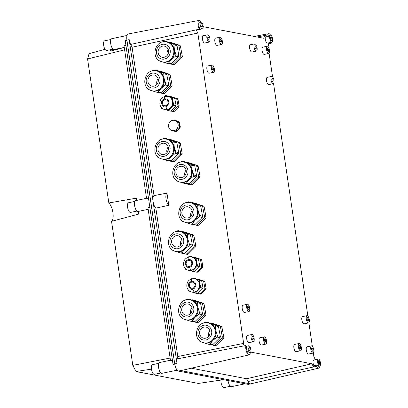 <?xml version="1.0" encoding="UTF-8"?>
<svg xmlns="http://www.w3.org/2000/svg" width="408" height="408" viewBox="0 0 408 408"><rect width="100%" height="100%" fill="white"/><g stroke="black" fill="none" stroke-linecap="round" stroke-linejoin="round"><path stroke-width="0.61" d="M251.879 334.494L247.411 335.432A3.703 1.418 78.1 0 0 246.733 339.063A3.703 1.418 78.1 0 0 248.712 342.684A3.703 1.418 78.1 0 0 248.941 342.684L253.404 341.741A3.703 1.418 78.1 0 0 254.087 338.115A3.703 1.418 78.1 0 0 252.108 334.494A3.703 1.418 78.1 0 0 251.879 334.494A3.703 1.418 78.1 0 0 251.201 338.12A3.703 1.418 78.1 0 0 253.179 341.741A3.703 1.418 78.1 0 0 253.404 341.741M252.399 336.457C253.439 337.732 253.603 338.839 252.889 339.777C251.843 338.502 251.68 337.396 252.399 336.457L252.292 336.457M220.045 37.199L215.582 38.138A3.703 1.418 78.1 0 0 214.904 41.769A3.703 1.418 78.1 0 0 216.883 45.39A3.703 1.418 78.1 0 0 217.112 45.385L221.575 44.447A3.703 1.418 78.1 0 0 222.253 40.815A3.703 1.418 78.1 0 0 220.274 37.194A3.703 1.418 78.1 0 0 220.045 37.199A3.703 1.418 78.1 0 0 219.366 40.825A3.703 1.418 78.1 0 0 221.345 44.447A3.703 1.418 78.1 0 0 221.575 44.447M220.565 39.158C221.61 40.438 221.774 41.545 221.054 42.483C220.014 41.208 219.846 40.101 220.565 39.158L220.463 39.158M213.098 70.319A1.698 0.648 78.1 0 0 213.2 70.319A1.698 0.648 78.1 0 0 213.511 68.656A1.698 0.648 78.1 0 0 212.609 66.999A1.698 0.648 78.1 0 0 212.502 66.999A1.698 0.648 78.1 0 0 212.191 68.661A1.698 0.648 78.1 0 0 213.098 70.319M212.318 65.035A3.703 1.418 78.1 0 0 212.089 65.035A3.703 1.418 78.1 0 0 211.41 68.661A3.703 1.418 78.1 0 0 213.389 72.282A3.703 1.418 78.1 0 0 213.619 72.282A3.703 1.418 78.1 0 0 214.297 68.656A3.703 1.418 78.1 0 0 212.318 65.035M212.089 65.035L207.621 65.979A3.703 1.418 78.1 0 0 206.943 69.605A3.703 1.418 78.1 0 0 208.921 73.226A3.703 1.418 78.1 0 0 209.151 73.226L213.619 72.282M207.626 34.828L203.164 35.766A3.703 1.418 78.1 0 0 202.485 39.398A3.703 1.418 78.1 0 0 204.464 43.018A3.703 1.418 78.1 0 0 204.689 43.018L209.156 42.075A3.703 1.418 78.1 0 0 209.834 38.449A3.703 1.418 78.1 0 0 207.856 34.828A3.703 1.418 78.1 0 0 207.626 34.828A3.703 1.418 78.1 0 0 206.948 38.454A3.703 1.418 78.1 0 0 208.927 42.075A3.703 1.418 78.1 0 0 209.156 42.075M208.146 36.791C209.192 38.066 209.355 39.173 208.636 40.112C207.59 38.837 207.427 37.73 208.146 36.791L208.039 36.791M264.297 336.865L259.835 337.804A3.703 1.418 78.1 0 0 259.156 341.435A3.703 1.418 78.1 0 0 261.13 345.056A3.703 1.418 78.1 0 0 261.36 345.051L265.827 344.112A3.703 1.418 78.1 0 0 266.506 340.481A3.703 1.418 78.1 0 0 264.527 336.86A3.703 1.418 78.1 0 0 264.297 336.865A3.703 1.418 78.1 0 0 263.619 340.491A3.703 1.418 78.1 0 0 265.598 344.112A3.703 1.418 78.1 0 0 265.827 344.112M264.817 338.824C265.863 340.104 266.026 341.21 265.307 342.149C264.262 340.874 264.098 339.767 264.817 338.824L264.71 338.824M247.416 304.286L242.954 305.225A3.703 1.418 78.1 0 0 242.276 308.856A3.703 1.418 78.1 0 0 244.254 312.477A3.703 1.418 78.1 0 0 244.479 312.472L248.946 311.534A3.703 1.418 78.1 0 0 249.625 307.902A3.703 1.418 78.1 0 0 247.646 304.281A3.703 1.418 78.1 0 0 247.416 304.286A3.703 1.418 78.1 0 0 246.738 307.913A3.703 1.418 78.1 0 0 248.717 311.534A3.703 1.418 78.1 0 0 248.946 311.534M247.936 306.245C248.982 307.525 249.145 308.632 248.426 309.57C247.381 308.295 247.217 307.188 247.936 306.245L247.829 306.25M300.084 348.784A1.698 0.648 78.1 0 0 300.186 348.784A1.698 0.648 78.1 0 0 300.497 347.121A1.698 0.648 78.1 0 0 299.594 345.464A1.698 0.648 78.1 0 0 299.487 345.464A1.698 0.648 78.1 0 0 299.176 347.126A1.698 0.648 78.1 0 0 300.084 348.784M299.304 343.5A3.703 1.418 78.1 0 0 299.074 343.5A3.703 1.418 78.1 0 0 298.396 347.126A3.703 1.418 78.1 0 0 300.375 350.747A3.703 1.418 78.1 0 0 300.604 350.747A3.703 1.418 78.1 0 0 301.283 347.121A3.703 1.418 78.1 0 0 299.304 343.5M299.074 343.5L294.607 344.439A3.703 1.418 78.1 0 0 293.928 348.07A3.703 1.418 78.1 0 0 295.907 351.691A3.703 1.418 78.1 0 0 296.137 351.691L300.604 350.747M203.153 26.688L263.823 38.265L264.603 35.542L257.152 36.99M270.458 35.221A3.55 1.357 78.1 0 0 269.765 38.418A3.55 1.357 78.1 0 0 271.922 42.167A3.55 1.357 78.1 0 0 272.62 38.964A3.55 1.357 78.1 0 0 270.458 35.221L269.061 35.511A3.55 1.357 78.1 0 0 268.423 36.337L265.353 36.985L264.603 35.542L267.699 34.935A5.426 2.076 -101.9 0 1 268.688 33.675A5.426 2.076 -101.9 0 1 270.611 35.21M268.423 36.337L267.699 34.935M265.353 36.985A3.55 1.357 78.1 0 0 265.297 39.362A3.55 1.357 78.1 0 0 267.459 43.105L271.922 42.167M272.07 42.111L271.896 43.039L268.846 43.727L268.418 42.906M271.896 43.039L271.488 42.259M268.087 46.594L268.846 43.727M269.076 53.28L272.549 76.801M273.538 83.492L307.877 316.052M308.866 322.738L312.339 346.259M313.329 352.945L313.895 356.781L315.389 359.662M318.276 359.05L313.813 359.994A3.55 1.357 78.1 0 0 313.12 363.197A3.55 1.357 78.1 0 0 313.9 365.731L316.97 365.084A3.55 1.357 78.1 0 0 318.347 366.292L319.745 365.996A3.55 1.357 78.1 0 0 320.438 362.799A3.55 1.357 78.1 0 0 318.276 359.05A3.55 1.357 78.1 0 0 317.582 362.253A3.55 1.357 78.1 0 0 319.745 365.996M313.9 365.731L313.543 366.965L248.018 381.536L246.57 378.736L311.89 363.773L313.543 366.965L316.623 366.282L316.97 365.084M267.245 46.206L262.778 47.144A3.703 1.418 78.1 0 0 262.099 50.776A3.703 1.418 78.1 0 0 264.078 54.397A3.703 1.418 78.1 0 0 264.308 54.392L268.77 53.453A3.703 1.418 78.1 0 0 269.448 49.822A3.703 1.418 78.1 0 0 267.47 46.201A3.703 1.418 78.1 0 0 267.245 46.206A3.703 1.418 78.1 0 0 266.562 49.832A3.703 1.418 78.1 0 0 268.541 53.453A3.703 1.418 78.1 0 0 268.77 53.453M271.702 76.413L267.24 77.352A3.703 1.418 78.1 0 0 266.562 80.983A3.703 1.418 78.1 0 0 268.541 84.604A3.703 1.418 78.1 0 0 268.765 84.604L273.233 83.66A3.703 1.418 78.1 0 0 273.911 80.034A3.703 1.418 78.1 0 0 271.932 76.413A3.703 1.418 78.1 0 0 271.702 76.413A3.703 1.418 78.1 0 0 271.024 80.039A3.703 1.418 78.1 0 0 273.003 83.66A3.703 1.418 78.1 0 0 273.233 83.66M254.821 43.835L250.359 44.773A3.703 1.418 78.1 0 0 249.681 48.404A3.703 1.418 78.1 0 0 251.66 52.025A3.703 1.418 78.1 0 0 251.889 52.025L256.351 51.082A3.703 1.418 78.1 0 0 257.03 47.456A3.703 1.418 78.1 0 0 255.051 43.835A3.703 1.418 78.1 0 0 254.821 43.835A3.703 1.418 78.1 0 0 254.143 47.461A3.703 1.418 78.1 0 0 256.122 51.082A3.703 1.418 78.1 0 0 256.351 51.082M307.03 315.659L302.568 316.603A3.703 1.418 78.1 0 0 301.889 320.229A3.703 1.418 78.1 0 0 303.868 323.85A3.703 1.418 78.1 0 0 304.098 323.85L308.56 322.912A3.703 1.418 78.1 0 0 309.239 319.28A3.703 1.418 78.1 0 0 307.26 315.659A3.703 1.418 78.1 0 0 307.03 315.659A3.703 1.418 78.1 0 0 306.352 319.291A3.703 1.418 78.1 0 0 308.331 322.912A3.703 1.418 78.1 0 0 308.56 322.912M311.493 345.872L307.03 346.81A3.703 1.418 78.1 0 0 306.352 350.441A3.703 1.418 78.1 0 0 308.331 354.062A3.703 1.418 78.1 0 0 308.555 354.057L313.023 353.119A3.703 1.418 78.1 0 0 313.701 349.488A3.703 1.418 78.1 0 0 311.722 345.867A3.703 1.418 78.1 0 0 311.493 345.872A3.703 1.418 78.1 0 0 310.814 349.498A3.703 1.418 78.1 0 0 312.793 353.119A3.703 1.418 78.1 0 0 313.023 353.119M270.922 36.878C272.065 38.27 272.243 39.479 271.458 40.504C270.32 39.112 270.142 37.903 270.922 36.878L270.81 36.883M319.887 365.945A5.426 2.076 -101.9 0 1 318.75 368.128L248.436 384.346A6.793 2.601 -101.9 0 1 247.998 384.351L178.449 371.081A6.793 2.601 -101.9 0 1 174.736 363.91L126.913 40.081A6.793 2.601 -101.9 0 1 128.265 33.951L199.14 20.4A5.426 2.076 -101.9 0 1 199.461 20.4A5.426 2.076 -101.9 0 1 201.062 21.935M318.75 368.128A5.426 2.076 -101.9 0 1 318.398 368.133L316.623 366.282M318.745 360.713C319.882 362.105 320.061 363.314 319.275 364.339C318.138 362.947 317.96 361.738 318.745 360.713L318.628 360.713M249.757 352.818L250.16 353.598A5.426 2.076 -101.9 0 1 249.196 354.853L181.111 370.561A6.747 2.581 -101.9 0 1 180.673 370.566L250.226 383.841A6.747 2.581 -101.9 0 1 248.018 381.536M246.57 378.736L191.347 368.2M267.76 48.164C268.806 49.445 268.969 50.551 268.25 51.49C267.209 50.215 267.046 49.108 267.76 48.164L267.658 48.164M272.223 78.377C273.268 79.652 273.431 80.758 272.712 81.697C271.667 80.422 271.504 79.315 272.223 78.377L272.116 78.377M255.342 45.798C256.387 47.073 256.55 48.18 255.831 49.118C254.786 47.843 254.623 46.736 255.342 45.798L255.235 45.798M307.55 317.623C308.596 318.898 308.759 320.01 308.04 320.948C307 319.673 306.836 318.561 307.55 317.623L307.448 317.623M312.013 347.83C313.058 349.11 313.222 350.217 312.502 351.155C311.457 349.88 311.294 348.774 312.013 347.83L311.906 347.83M249.196 354.853A5.426 2.076 -101.9 0 1 245.881 349.131A5.426 2.076 -101.9 0 1 245.963 345.494L242.872 346.096L243.653 343.373L197.829 33.048L196.171 29.86L130.652 44.436A6.747 2.581 -101.9 0 1 129.163 39.612L126.913 40.081M200.904 21.945A3.55 1.357 78.1 0 0 200.211 25.148A3.55 1.357 78.1 0 0 202.373 28.892A3.55 1.357 78.1 0 0 203.067 25.694A3.55 1.357 78.1 0 0 200.904 21.945L199.512 22.241A3.55 1.357 78.1 0 0 198.813 25.439A3.55 1.357 78.1 0 0 199.599 27.979L199.252 29.177L196.171 29.86M199.252 29.177A5.426 2.076 -101.9 0 1 197.926 23.664A5.426 2.076 -101.9 0 1 199.14 20.4M243.653 343.373L177.776 356.536L177.087 358.928A6.747 2.581 -101.9 0 0 176.985 363.446L129.163 39.612M245.963 345.494L246.692 346.897A3.55 1.357 78.1 0 0 246.636 349.274A3.55 1.357 78.1 0 0 248.793 353.022L250.191 352.726A3.55 1.357 78.1 0 0 250.884 349.523A3.55 1.357 78.1 0 0 248.727 345.78A3.55 1.357 78.1 0 0 248.028 348.978A3.55 1.357 78.1 0 0 250.191 352.726M177.776 356.536L155.861 208.151C154.525 206.81 153.592 204.602 153.071 201.526A6.747 2.581 -101.9 0 1 154.01 195.616L132.1 47.231L130.652 44.436M132.1 47.231L197.829 33.048M197.263 29.616A3.55 1.357 78.1 0 0 197.906 29.835L202.373 28.892M201.374 23.608C202.511 25 202.689 26.209 201.904 27.234C200.767 25.842 200.588 24.633 201.374 23.608L201.256 23.608M154.01 195.616L166.974 193.101L168.774 205.29L155.861 208.151M168.774 205.29A6.497 2.489 -101.9 0 1 166.01 198.839A6.497 2.489 -101.9 0 1 166.974 193.101M249.191 347.438C250.328 348.83 250.507 350.038 249.727 351.064C248.584 349.671 248.406 348.463 249.191 347.438L249.074 347.438M250.762 352.109L311.89 363.773M245.075 383.795L231.469 386.662A5.554 2.127 -101.9 0 1 228.087 380.802L228.052 380.547M223.528 379.68L198.395 383.444L136.007 371.535L132.809 365.359L111.542 221.345L138.613 214.103L138.22 211.431M136.665 200.894L136.262 198.191L108.829 202.965A9.874 3.779 -101.9 0 1 112.929 212.68A9.874 3.779 -101.9 0 1 111.542 221.345M108.829 202.965L87.562 58.951L89.072 53.678L105.024 49.297M151.48 369.118L136.007 371.535M124.618 49.858L87.562 58.951M124.272 47.512L110.843 51.005L110.277 49.735M170.126 358.056L132.809 365.359M127.107 41.387L126.898 40.28L125.225 40.637L173.043 364.466L174.721 364.115A5.554 2.127 -101.9 0 1 174.604 363.028M124.256 47.415L114.097 49.557A5.554 2.127 -101.9 0 1 110.716 43.697A5.554 2.127 -101.9 0 1 111.802 38.683L127.036 35.471M176.261 370.367L161.573 373.391C158.738 373.177 157.034 361.631 159.967 362.518M172.446 360.412L170.534 360.815L147.931 207.738L149.843 207.33M125.929 45.416L124.022 45.818L146.625 198.9L148.537 198.497M110.242 49.847L113.118 49.24M177.097 370.117L176.083 370.331L177.587 370.617M146.538 198.319L135.716 200.603A5.554 2.127 78.1 0 0 134.696 206.045A5.554 2.127 78.1 0 0 137.664 211.477A5.554 2.127 78.1 0 0 138.006 211.477L148.165 209.329M174.721 364.115L126.898 40.28M113.016 49.154L106.666 50.495A4.937 1.892 -101.9 0 1 106.366 50.495A4.937 1.892 -101.9 0 1 103.724 45.665A4.937 1.892 -101.9 0 1 104.632 40.831L110.981 39.489M230.387 386.259L224.038 387.6A4.937 1.892 -101.9 0 1 223.737 387.6A4.937 1.892 -101.9 0 1 220.937 380.067M160.839 372.989L154.489 374.325A4.937 1.892 -101.9 0 1 154.183 374.325A4.937 1.892 -101.9 0 1 151.546 369.5A4.937 1.892 -101.9 0 1 152.449 364.66L158.799 363.324M136.925 211.069L130.58 212.41A4.937 1.892 -101.9 0 1 130.274 212.41A4.937 1.892 -101.9 0 1 127.633 207.58A4.937 1.892 -101.9 0 1 128.54 202.745L134.89 201.404M196.625 279.021A0.928 0.852 101.7 0 1 197.227 278.975L198.421 279.225A0.928 0.852 101.7 0 0 198.247 279.189M199.966 293.673L199.13 293.887L200.41 294.158L201.159 293.923L205.851 289.298L204.658 289.048L199.966 293.673L201.159 293.923M197.227 278.975L203.143 280.923A0.928 0.852 -78.3 0 1 203.704 281.596L204.933 288.165L204.658 289.048M197.809 293.454L199.13 293.887M202.123 283.259L202.898 287.416M202.297 289.027L200.17 291.123M204.933 288.165L206.127 288.415L204.898 281.841A0.928 0.852 -78.3 0 0 204.337 281.168L198.421 279.225M206.127 288.415L205.851 289.298M195.264 293.123L197.472 293.582A0.311 0.286 -78.3 0 0 197.747 293.51L202.934 288.4A0.311 0.286 -78.3 0 0 203.026 288.104L201.669 280.842A0.311 0.286 -78.3 0 0 201.481 280.617L194.942 278.465A0.311 0.286 -78.3 0 0 194.886 278.455M188.119 289.66L188.659 290.96L190.47 291.587M191.163 279.036L192.673 277.996L199.211 280.148L200.751 287.635L195.478 293.041L191.602 291.965M197.747 293.51L195.197 293.107M192.392 278.067L194.942 278.465M194.626 278.761L194.983 278.837A6.793 6.237 101.7 0 1 195.611 279.001A6.793 6.237 101.7 0 1 196.753 279.521A6.793 6.237 101.7 0 1 196.784 279.541A6.793 6.237 101.7 0 1 198.308 280.847A6.793 6.237 -78.3 0 1 199.364 282.616A6.793 6.237 -78.3 0 1 199.379 282.652A6.793 6.237 -78.3 0 1 199.747 283.932L199.747 283.932A6.793 6.237 -78.3 0 1 199.869 285.279A6.793 6.237 -78.3 0 1 199.869 285.314A6.793 6.237 -78.3 0 1 198.614 289.359A6.793 6.237 -78.3 0 1 198.594 289.389A6.793 6.237 -78.3 0 1 197.742 290.414L197.742 290.414A6.793 6.237 -78.3 0 1 196.717 291.241A6.793 6.237 -78.3 0 1 196.692 291.261A6.793 6.237 -78.3 0 1 195.009 292.026A6.793 6.237 101.7 0 1 192.856 292.23A6.793 6.237 101.7 0 1 192.826 292.225A6.793 6.237 101.7 0 1 192.229 292.133L191.872 292.062A6.793 6.237 -78.3 0 0 194.478 292A6.793 6.237 -78.3 0 0 197.951 280.77A6.793 6.237 -78.3 0 0 194.626 278.761L191.842 278.822C189.46 279.76 188.011 280.954 187.491 282.413C185.37 287.737 188.608 291.429 191.872 292.062A6.793 6.237 -78.3 0 1 191.821 292.051M194.31 283.081A3.086 2.836 101.7 0 1 191.546 288.211A3.086 2.836 101.7 0 1 189.725 283.708A3.086 2.836 101.7 0 1 194.31 283.081M193.412 257.269A0.928 0.852 101.7 0 1 194.014 257.229L195.208 257.474A0.928 0.852 101.7 0 0 195.034 257.438M196.758 271.927L196.003 272.161L197.946 272.172L202.638 267.546L201.445 267.301L196.758 271.927L197.946 272.172M194.014 257.229L199.93 259.172A0.928 0.852 -78.3 0 1 200.496 259.845L201.72 266.414L201.445 267.301M194.596 271.702L195.916 272.136M198.91 261.508L199.685 265.669M199.084 267.276L196.957 269.372M201.72 266.414L202.914 266.664L201.69 260.095A0.928 0.852 -78.3 0 0 201.124 259.422L195.208 257.474M202.914 266.664L202.638 267.546M192.051 271.371L194.259 271.83A0.311 0.286 -78.3 0 0 194.54 271.759L199.721 266.648A0.311 0.286 -78.3 0 0 199.813 266.353L198.456 259.09A0.311 0.286 -78.3 0 0 198.273 258.866L191.729 256.719A0.311 0.286 -78.3 0 0 191.673 256.703M184.906 267.908L185.446 269.209L187.257 269.841M187.95 257.285L189.46 256.244L195.998 258.397L197.543 265.883L192.265 271.289L188.389 270.218M194.54 271.759L191.984 271.361M189.179 256.316L191.729 256.719M191.413 257.009L191.77 257.086A6.793 6.237 101.7 0 1 192.398 257.254A6.793 6.237 101.7 0 1 193.545 257.774A6.793 6.237 101.7 0 1 193.571 257.79A6.793 6.237 101.7 0 1 195.095 259.095A6.793 6.237 -78.3 0 1 196.151 260.865A6.793 6.237 -78.3 0 1 196.166 260.901A6.793 6.237 -78.3 0 1 196.534 262.181L196.534 262.181A6.793 6.237 -78.3 0 1 196.656 263.527A6.793 6.237 -78.3 0 1 196.656 263.563A6.793 6.237 -78.3 0 1 195.406 267.612A6.793 6.237 -78.3 0 1 195.386 267.643A6.793 6.237 -78.3 0 1 194.529 268.663L194.529 268.663A6.793 6.237 -78.3 0 1 193.509 269.489A6.793 6.237 -78.3 0 1 193.479 269.51A6.793 6.237 -78.3 0 1 191.801 270.275A6.793 6.237 101.7 0 1 189.644 270.478A6.793 6.237 101.7 0 1 189.613 270.473A6.793 6.237 101.7 0 1 189.016 270.382L188.659 270.31A6.793 6.237 -78.3 0 0 191.265 270.249A6.793 6.237 -78.3 0 0 194.738 259.024A6.793 6.237 -78.3 0 0 191.413 257.009L188.629 257.076C186.247 258.009 184.799 259.207 184.283 260.666C182.157 265.985 185.395 269.683 188.659 270.31A6.793 6.237 -78.3 0 1 188.608 270.3M191.102 261.329A3.086 2.836 101.7 0 1 188.338 266.46A3.086 2.836 101.7 0 1 186.512 261.956A3.086 2.836 101.7 0 1 191.102 261.329M169.682 96.563A0.928 0.852 101.7 0 1 170.284 96.517L171.477 96.767A0.928 0.852 101.7 0 0 171.304 96.732M173.023 111.216L172.186 111.43L173.466 111.7L174.216 111.466L178.908 106.84L177.715 106.59L173.023 111.216L174.216 111.466M170.284 96.517L176.2 98.466A0.928 0.852 -78.3 0 1 176.761 99.139L177.99 105.708L177.715 106.59M170.865 110.996L172.186 111.43M175.18 100.802L175.955 104.958M175.353 106.57L173.227 108.666M177.99 105.708L179.183 105.958L177.954 99.384A0.928 0.852 -78.3 0 0 177.393 98.711L171.477 96.767M179.183 105.958L178.908 106.84M168.32 110.665L170.529 111.124A0.311 0.286 -78.3 0 0 170.804 111.052L175.991 105.942A0.311 0.286 -78.3 0 0 176.083 105.647L174.726 98.384A0.311 0.286 -78.3 0 0 174.537 98.16L167.999 96.008A0.311 0.286 -78.3 0 0 167.943 95.997M161.175 107.202L161.716 108.502L163.526 109.13M164.878 109.594A6.793 6.237 -78.3 0 0 164.929 109.604L165.286 109.676A6.793 6.237 101.7 0 0 165.883 109.767A6.793 6.237 101.7 0 0 165.913 109.772A6.793 6.237 101.7 0 0 168.065 109.568A6.793 6.237 -78.3 0 0 169.748 108.803A6.793 6.237 -78.3 0 0 169.779 108.783A6.793 6.237 -78.3 0 0 170.799 107.957A6.793 6.237 -78.3 0 0 171.651 106.932A6.793 6.237 -78.3 0 0 171.671 106.901A6.793 6.237 -78.3 0 0 172.926 102.857A6.793 6.237 -78.3 0 0 172.926 102.821A6.793 6.237 -78.3 0 0 172.803 101.475A6.793 6.237 -78.3 0 0 172.436 100.195A6.793 6.237 -78.3 0 0 172.421 100.159A6.793 6.237 -78.3 0 0 171.365 98.389A6.793 6.237 101.7 0 0 169.84 97.084A6.793 6.237 101.7 0 0 169.81 97.063A6.793 6.237 101.7 0 0 168.672 96.543L172.457 97.915L173.721 105.468L170.799 107.957L168.535 110.583L164.659 109.507M170.804 111.052L168.254 110.65M164.22 96.579L165.73 95.538L168.667 96.543A6.793 6.237 101.7 0 0 168.04 96.38L164.898 96.364C162.517 97.298 161.068 98.496 160.548 99.955C158.426 105.279 161.665 108.972 164.929 109.604A6.793 6.237 -78.3 0 0 167.535 109.543A6.793 6.237 -78.3 0 0 171.008 98.313A6.793 6.237 -78.3 0 0 167.683 96.303M165.449 95.61L167.999 96.008M167.367 100.623A3.086 2.836 101.7 0 1 164.602 105.754A3.086 2.836 101.7 0 1 162.782 101.25A3.086 2.836 101.7 0 1 167.367 100.623M211.961 323.228A1.387 1.275 101.7 0 1 212.221 323.284L221.095 326.201A1.387 1.275 101.7 0 1 221.942 327.206L223.778 337.064A1.387 1.275 101.7 0 1 223.37 338.39L216.332 345.326A1.387 1.275 101.7 0 1 215.205 345.678L213.705 345.367A1.387 1.275 101.7 0 1 213.578 345.336L212.359 344.933M208.651 336.35A5.681 5.217 101.7 0 1 209.814 330.745M207.198 325.497A7.533 6.921 -78.3 0 0 198.293 330.301A7.533 6.921 -78.3 0 0 202.439 339.767A7.533 6.921 -78.3 0 0 211.344 334.968A7.533 6.921 -78.3 0 0 207.198 325.497M201.358 328.511A5.681 5.217 -78.3 0 0 199.742 334.218A5.681 5.217 -78.3 0 0 203.663 338.196A5.681 5.217 -78.3 0 0 208.279 336.758A5.681 5.217 -78.3 0 0 209.896 331.051A5.681 5.217 -78.3 0 0 205.969 327.073A5.681 5.217 -78.3 0 0 201.358 328.511M209.993 322.968A1.387 1.275 101.7 0 1 210.722 322.973L219.596 325.89A1.387 1.275 101.7 0 1 220.442 326.9L222.278 336.753A1.387 1.275 101.7 0 1 221.87 338.079L214.832 345.015A1.387 1.275 101.7 0 1 213.705 345.367M219.264 330.633L219.876 333.923M213.726 326.058A10.185 9.359 101.7 0 1 215.878 330.689L215.424 325.288L209.676 323.294A10.185 9.359 101.7 0 1 209.885 323.365A10.185 9.359 101.7 0 1 213.726 326.058M202.735 342.521A10.185 9.359 -78.3 0 0 203.883 342.842A10.185 9.359 -78.3 0 0 214.965 335.401A10.185 9.359 -78.3 0 0 209.171 323.218A10.185 9.359 -78.3 0 0 208.019 322.896L208.733 323.044A10.185 9.359 101.7 0 1 209.676 323.294L205.811 321.948L208.641 322.534A1.387 1.275 -78.3 0 0 208.508 322.514M211.63 344.928A1.387 1.275 -78.3 0 0 212.884 344.612L219.922 337.676A1.387 1.275 -78.3 0 0 220.33 336.35L218.489 326.492A1.387 1.275 -78.3 0 0 217.648 325.487L205.907 321.973L203.464 323.116M198.818 339.869L199.425 341.062L201.613 342.047M203.658 342.74L208.763 344.337L210.018 344.02L212.869 340.415A10.185 9.359 101.7 0 1 204.602 342.99L202.674 342.501C191.546 339.125 196.733 320 208.019 322.896M208.763 344.337L211.757 344.964M215.878 330.689A10.185 9.359 101.7 0 1 212.869 340.415L217.056 337.079L217.464 335.753L215.878 330.689M194.065 300.171A1.387 1.275 101.7 0 1 194.325 300.222L203.199 303.144A1.387 1.275 101.7 0 1 204.046 304.149L205.882 314.007A1.387 1.275 101.7 0 1 205.474 315.333L198.436 322.269A1.387 1.275 101.7 0 1 197.309 322.621L195.809 322.31A1.387 1.275 101.7 0 1 195.682 322.274L194.463 321.876M190.76 313.293A5.681 5.217 101.7 0 1 191.918 307.688M189.302 302.44A7.533 6.921 -78.3 0 0 180.397 307.244A7.533 6.921 -78.3 0 0 184.544 316.71A7.533 6.921 -78.3 0 0 193.448 311.906A7.533 6.921 -78.3 0 0 189.302 302.44M183.467 305.449A5.681 5.217 -78.3 0 0 181.846 311.156A5.681 5.217 -78.3 0 0 185.773 315.139A5.681 5.217 -78.3 0 0 190.383 313.701A5.681 5.217 -78.3 0 0 192 307.994A5.681 5.217 -78.3 0 0 188.078 304.016A5.681 5.217 -78.3 0 0 183.467 305.449M192.097 299.911A1.387 1.275 101.7 0 1 192.826 299.911L201.7 302.833A1.387 1.275 101.7 0 1 202.546 303.838L204.388 313.696A1.387 1.275 101.7 0 1 203.975 315.022L196.936 321.958A1.387 1.275 101.7 0 1 195.809 322.31M201.368 307.576L201.98 310.86M195.83 303.001A10.185 9.359 101.7 0 1 197.987 307.632L197.528 302.231L191.786 300.237A10.185 9.359 101.7 0 1 191.989 300.308A10.185 9.359 101.7 0 1 195.83 303.001M184.839 319.459A10.185 9.359 -78.3 0 0 185.992 319.785A10.185 9.359 -78.3 0 0 197.069 312.344A10.185 9.359 -78.3 0 0 191.276 300.16A10.185 9.359 -78.3 0 0 190.123 299.834L190.842 299.982A10.185 9.359 101.7 0 1 191.78 300.237L187.915 298.885L190.75 299.472A1.387 1.275 -78.3 0 0 190.618 299.457M193.734 321.871A1.387 1.275 -78.3 0 0 194.988 321.555L202.026 314.619A1.387 1.275 -78.3 0 0 202.434 313.293L200.598 303.435A1.387 1.275 -78.3 0 0 199.752 302.425L188.011 298.916L185.574 300.053M180.923 316.812L181.994 318.362L183.717 318.985M185.762 319.683L190.868 321.28L192.122 320.963L194.973 317.358A10.185 9.359 101.7 0 1 186.706 319.933L184.778 319.444C173.655 316.067 178.837 296.937 190.123 299.834M190.868 321.28L193.861 321.907M197.987 307.632A10.185 9.359 101.7 0 1 194.978 317.353L199.16 314.022L199.568 312.696L197.987 307.632M183.983 231.897A1.387 1.275 101.7 0 1 184.243 231.953L193.117 234.87A1.387 1.275 101.7 0 1 193.963 235.88L195.804 245.733A1.387 1.275 101.7 0 1 195.391 247.059L188.358 254A1.387 1.275 101.7 0 1 187.226 254.352L185.732 254.041A1.387 1.275 101.7 0 1 185.599 254.006L184.38 253.603M180.678 245.019A5.681 5.217 101.7 0 1 181.835 239.419M179.224 234.166A7.533 6.921 -78.3 0 0 170.315 238.971A7.533 6.921 -78.3 0 0 174.461 248.441A7.533 6.921 -78.3 0 0 183.371 243.637A7.533 6.921 -78.3 0 0 179.224 234.166M173.385 237.181A5.681 5.217 -78.3 0 0 171.768 242.888A5.681 5.217 -78.3 0 0 175.69 246.865A5.681 5.217 -78.3 0 0 180.3 245.427A5.681 5.217 -78.3 0 0 181.917 239.72A5.681 5.217 -78.3 0 0 177.995 235.742A5.681 5.217 -78.3 0 0 173.385 237.181M182.014 231.637A1.387 1.275 101.7 0 1 182.743 231.642L191.617 234.559A1.387 1.275 101.7 0 1 192.464 235.569L194.305 245.427A1.387 1.275 101.7 0 1 193.892 246.748L186.859 253.689A1.387 1.275 101.7 0 1 185.732 254.041M191.291 239.307L191.903 242.592M185.747 234.733A10.185 9.359 101.7 0 1 187.904 239.363L187.451 233.957L181.703 231.963A10.185 9.359 101.7 0 1 181.912 232.035A10.185 9.359 101.7 0 1 185.747 234.733M174.757 251.19A10.185 9.359 -78.3 0 0 175.909 251.512A10.185 9.359 -78.3 0 0 186.992 244.071A10.185 9.359 -78.3 0 0 181.193 231.887A10.185 9.359 -78.3 0 0 180.045 231.566L180.759 231.713A10.185 9.359 101.7 0 1 181.703 231.963L177.832 230.617L180.667 231.203A1.387 1.275 -78.3 0 0 180.535 231.183M183.651 253.603A1.387 1.275 -78.3 0 0 184.906 253.286L191.944 246.345A1.387 1.275 -78.3 0 0 192.357 245.019L190.516 235.166A1.387 1.275 -78.3 0 0 189.669 234.156L177.929 230.642L175.491 231.785M170.845 248.538L171.452 249.732L173.635 250.716M175.685 251.41L180.785 253.006L182.044 252.69L184.895 249.084A10.185 9.359 101.7 0 1 176.623 251.665L174.695 251.175C163.572 247.799 168.754 228.669 180.045 231.566M180.785 253.006L183.779 253.638M187.904 239.363A10.185 9.359 101.7 0 1 184.895 249.084L189.077 245.754L189.49 244.428L187.904 239.363M194.203 203A1.387 1.275 101.7 0 1 194.463 203.051L203.342 205.969A1.387 1.275 101.7 0 1 204.184 206.978L206.025 216.837A1.387 1.275 101.7 0 1 205.612 218.163L198.579 225.099A1.387 1.275 101.7 0 1 197.452 225.451L195.952 225.139A1.387 1.275 101.7 0 1 195.825 225.104L194.601 224.706M190.898 216.123A5.681 5.217 101.7 0 1 192.061 210.518M189.445 205.27A7.533 6.921 -78.3 0 0 180.54 210.074A7.533 6.921 -78.3 0 0 184.686 219.54A7.533 6.921 -78.3 0 0 193.591 214.736A7.533 6.921 -78.3 0 0 189.445 205.27M183.605 208.279A5.681 5.217 -78.3 0 0 181.988 213.986A5.681 5.217 -78.3 0 0 185.91 217.964A5.681 5.217 -78.3 0 0 190.521 216.531A5.681 5.217 -78.3 0 0 192.143 210.824A5.681 5.217 -78.3 0 0 188.216 206.841A5.681 5.217 -78.3 0 0 183.605 208.279M192.239 202.74A1.387 1.275 101.7 0 1 192.969 202.74L201.843 205.663A1.387 1.275 101.7 0 1 202.689 206.667L204.525 216.526A1.387 1.275 101.7 0 1 204.117 217.852L197.079 224.788A1.387 1.275 101.7 0 1 195.952 225.139M201.511 210.406L202.123 213.69M195.968 205.831A10.185 9.359 101.7 0 1 198.125 210.462L197.671 205.061L191.923 203.067A10.185 9.359 101.7 0 1 192.132 203.138A10.185 9.359 101.7 0 1 195.968 205.831M184.982 222.289A10.185 9.359 -78.3 0 0 186.13 222.615A10.185 9.359 -78.3 0 0 197.212 215.174A10.185 9.359 -78.3 0 0 191.418 202.99A10.185 9.359 -78.3 0 0 190.266 202.664L190.98 202.812A10.185 9.359 101.7 0 1 191.923 203.067L188.057 201.715L190.888 202.302A1.387 1.275 -78.3 0 0 190.755 202.286M193.871 224.701A1.387 1.275 -78.3 0 0 195.131 224.385L202.164 217.449A1.387 1.275 -78.3 0 0 202.577 216.123L200.736 206.264A1.387 1.275 -78.3 0 0 199.889 205.255L188.149 201.746L185.711 202.883M181.065 219.642L182.131 221.187L183.86 221.814M185.905 222.508L191.01 224.109L192.265 223.788L195.116 220.182A10.185 9.359 101.7 0 1 186.849 222.763L184.921 222.273C173.793 218.897 178.979 199.767 190.266 202.664M191.01 224.109L194.004 224.737M198.125 210.462A10.185 9.359 101.7 0 1 195.116 220.182L199.303 216.852L199.711 215.526L198.125 210.462M188.226 162.522A1.387 1.275 101.7 0 1 188.486 162.573L197.365 165.49A1.387 1.275 101.7 0 1 198.206 166.5L200.048 176.358A1.387 1.275 101.7 0 1 199.634 177.684L192.601 184.62A1.387 1.275 101.7 0 1 191.474 184.972L189.975 184.661A1.387 1.275 101.7 0 1 189.847 184.625L188.624 184.227M184.921 175.639A5.681 5.217 101.7 0 1 186.084 170.039M183.467 164.791A7.533 6.921 -78.3 0 0 174.563 169.59A7.533 6.921 -78.3 0 0 178.709 179.061A7.533 6.921 -78.3 0 0 187.614 174.257A7.533 6.921 -78.3 0 0 183.467 164.791M177.628 167.8A5.681 5.217 -78.3 0 0 176.011 173.507A5.681 5.217 -78.3 0 0 179.933 177.485A5.681 5.217 -78.3 0 0 184.544 176.047A5.681 5.217 -78.3 0 0 186.16 170.345A5.681 5.217 -78.3 0 0 182.238 166.362A5.681 5.217 -78.3 0 0 177.628 167.8M186.262 162.262A1.387 1.275 101.7 0 1 186.992 162.262L195.865 165.179A1.387 1.275 101.7 0 1 196.712 166.189L198.548 176.047A1.387 1.275 101.7 0 1 198.14 177.373L191.102 184.309A1.387 1.275 101.7 0 1 189.975 184.661M195.534 169.927L196.146 173.211M189.99 165.352A10.185 9.359 101.7 0 1 192.148 169.983L191.694 164.582L185.946 162.588A10.185 9.359 101.7 0 1 186.155 162.659A10.185 9.359 101.7 0 1 189.99 165.352M179 181.81A10.185 9.359 -78.3 0 0 180.152 182.136A10.185 9.359 -78.3 0 0 191.235 174.69A10.185 9.359 -78.3 0 0 185.441 162.511A10.185 9.359 -78.3 0 0 184.289 162.185L185.002 162.333A10.185 9.359 101.7 0 1 185.946 162.588L182.08 161.236L184.911 161.823A1.387 1.275 -78.3 0 0 184.778 161.803M187.894 184.222A1.387 1.275 -78.3 0 0 189.154 183.906L196.187 176.97A1.387 1.275 -78.3 0 0 196.6 175.644L194.759 165.786A1.387 1.275 -78.3 0 0 193.912 164.776L182.172 161.267L179.734 162.404M175.088 179.163L176.154 180.708L177.883 181.336M179.928 182.029L185.033 183.631L186.288 183.309L189.139 179.704A10.185 9.359 101.7 0 1 180.871 182.284L178.944 181.795C167.816 178.418 173.002 159.288 184.289 162.185M185.033 183.631L188.027 184.258M192.148 169.983A10.185 9.359 101.7 0 1 189.139 179.704L193.326 176.373L193.734 175.047L192.148 169.983M170.335 139.459A1.387 1.275 101.7 0 1 170.595 139.516L179.469 142.433A1.387 1.275 101.7 0 1 180.316 143.443L182.152 153.296A1.387 1.275 101.7 0 1 181.744 154.622L174.706 161.563A1.387 1.275 101.7 0 1 173.579 161.915L172.079 161.604A1.387 1.275 101.7 0 1 171.952 161.568L170.733 161.165M167.025 152.582A5.681 5.217 101.7 0 1 168.188 146.982M165.571 141.734A7.533 6.921 -78.3 0 0 156.667 146.533A7.533 6.921 -78.3 0 0 160.813 156.004A7.533 6.921 -78.3 0 0 169.718 151.2A7.533 6.921 -78.3 0 0 165.571 141.734M159.732 144.743A5.681 5.217 -78.3 0 0 158.115 150.45A5.681 5.217 -78.3 0 0 162.042 154.428A5.681 5.217 -78.3 0 0 166.653 152.99A5.681 5.217 -78.3 0 0 168.269 147.283A5.681 5.217 -78.3 0 0 164.347 143.305A5.681 5.217 -78.3 0 0 159.732 144.743M168.366 139.204A1.387 1.275 101.7 0 1 169.096 139.204L177.97 142.122A1.387 1.275 101.7 0 1 178.816 143.131L180.652 152.99A1.387 1.275 101.7 0 1 180.244 154.316L173.206 161.252A1.387 1.275 101.7 0 1 172.079 161.604M177.638 146.87L178.25 150.154M172.1 142.295A10.185 9.359 101.7 0 1 174.252 146.926L173.798 141.52L168.05 139.531A10.185 9.359 101.7 0 1 168.259 139.602A10.185 9.359 101.7 0 1 172.1 142.295M161.109 158.753A10.185 9.359 -78.3 0 0 162.256 159.074A10.185 9.359 -78.3 0 0 173.339 151.633A10.185 9.359 -78.3 0 0 167.545 139.449A10.185 9.359 -78.3 0 0 166.393 139.128L167.107 139.276A10.185 9.359 101.7 0 1 168.05 139.526L164.184 138.179L167.015 138.766A1.387 1.275 -78.3 0 0 166.887 138.746M170.003 161.165A1.387 1.275 -78.3 0 0 171.258 160.849L178.296 153.908A1.387 1.275 -78.3 0 0 178.704 152.582L176.868 142.729A1.387 1.275 -78.3 0 0 176.021 141.719L164.281 138.205L161.843 139.347M157.192 156.106L157.799 157.294L159.987 158.279M162.032 158.972L167.137 160.568L168.392 160.252L171.243 156.647A10.185 9.359 101.7 0 1 162.976 159.227L161.048 158.738C149.925 155.361 155.106 136.231 166.393 139.128M167.137 160.568L170.131 161.201M174.252 146.926A10.185 9.359 101.7 0 1 171.243 156.647L175.43 153.316L175.838 151.99L174.252 146.926M160.252 71.191A1.387 1.275 101.7 0 1 160.512 71.247L169.386 74.164A1.387 1.275 101.7 0 1 170.233 75.174L172.069 85.027A1.387 1.275 101.7 0 1 171.661 86.353L164.623 93.289A1.387 1.275 101.7 0 1 163.496 93.641L161.996 93.33A1.387 1.275 101.7 0 1 161.869 93.299L160.65 92.897M156.947 84.313A5.681 5.217 101.7 0 1 158.105 78.713M155.489 73.46A7.533 6.921 -78.3 0 0 146.584 78.265A7.533 6.921 -78.3 0 0 150.731 87.73A7.533 6.921 -78.3 0 0 159.635 82.931A7.533 6.921 -78.3 0 0 155.489 73.46M149.654 76.474A5.681 5.217 -78.3 0 0 148.038 82.181A5.681 5.217 -78.3 0 0 151.96 86.159A5.681 5.217 -78.3 0 0 156.57 84.721A5.681 5.217 -78.3 0 0 158.187 79.014A5.681 5.217 -78.3 0 0 154.265 75.036A5.681 5.217 -78.3 0 0 149.654 76.474M158.284 70.931A1.387 1.275 101.7 0 1 159.013 70.936L167.887 73.853A1.387 1.275 101.7 0 1 168.734 74.863L170.575 84.716A1.387 1.275 101.7 0 1 170.161 86.042L163.129 92.978A1.387 1.275 101.7 0 1 161.996 93.33M167.555 78.596L168.173 81.886M162.017 74.021A10.185 9.359 101.7 0 1 164.174 78.652L163.715 73.251L157.972 71.257A10.185 9.359 101.7 0 1 158.177 71.329A10.185 9.359 101.7 0 1 162.017 74.021M151.026 90.484A10.185 9.359 -78.3 0 0 152.179 90.806A10.185 9.359 -78.3 0 0 163.256 83.365A10.185 9.359 -78.3 0 0 157.463 71.181A10.185 9.359 -78.3 0 0 156.31 70.859L157.029 71.007A10.185 9.359 101.7 0 1 157.967 71.257L154.102 69.911L156.937 70.497A1.387 1.275 -78.3 0 0 156.805 70.477M159.921 92.891A1.387 1.275 -78.3 0 0 161.175 92.575L168.213 85.639A1.387 1.275 -78.3 0 0 168.621 84.313L166.785 74.455A1.387 1.275 -78.3 0 0 165.939 73.45L157.065 70.528L154.199 69.936L151.761 71.079M147.115 87.832L147.721 89.026L149.904 90.01M151.949 90.704L157.054 92.3L158.309 91.984L161.16 88.378A10.185 9.359 101.7 0 1 152.893 90.953L150.965 90.464C139.842 87.093 145.024 67.963 156.31 70.859M157.054 92.3L160.048 92.927M164.174 78.657A10.185 9.359 101.7 0 1 161.165 88.378L165.347 85.043L165.76 83.722L164.174 78.657A10.185 9.359 -78.3 0 0 164.174 78.652M170.473 42.289A1.387 1.275 101.7 0 1 170.733 42.345L179.607 45.263A1.387 1.275 101.7 0 1 180.453 46.272L182.294 56.126A1.387 1.275 101.7 0 1 181.881 57.452L174.848 64.393A1.387 1.275 101.7 0 1 173.721 64.745L172.222 64.433A1.387 1.275 101.7 0 1 172.094 64.398L170.87 63.995M167.168 55.412A5.681 5.217 101.7 0 1 168.326 49.812M165.714 44.559A7.533 6.921 -78.3 0 0 156.81 49.363A7.533 6.921 -78.3 0 0 160.956 58.834A7.533 6.921 -78.3 0 0 169.861 54.029A7.533 6.921 -78.3 0 0 165.714 44.559M159.875 47.573A5.681 5.217 -78.3 0 0 158.258 53.28A5.681 5.217 -78.3 0 0 162.18 57.258A5.681 5.217 -78.3 0 0 166.79 55.82A5.681 5.217 -78.3 0 0 168.407 50.113A5.681 5.217 -78.3 0 0 164.485 46.135A5.681 5.217 -78.3 0 0 159.875 47.573M168.504 42.029A1.387 1.275 101.7 0 1 169.233 42.034L178.112 44.951A1.387 1.275 101.7 0 1 178.954 45.961L180.795 55.814A1.387 1.275 101.7 0 1 180.382 57.14L173.349 64.082A1.387 1.275 101.7 0 1 172.222 64.433M177.781 49.7L178.393 52.984M172.237 45.125A10.185 9.359 101.7 0 1 174.394 49.751L173.941 44.35L168.193 42.355A10.185 9.359 101.7 0 1 168.402 42.427A10.185 9.359 101.7 0 1 172.237 45.125M161.247 61.583A10.185 9.359 -78.3 0 0 162.399 61.904A10.185 9.359 -78.3 0 0 173.482 54.463A10.185 9.359 -78.3 0 0 167.683 42.279A10.185 9.359 -78.3 0 0 166.535 41.958L167.249 42.106A10.185 9.359 101.7 0 1 168.193 42.355L164.322 41.009L167.158 41.596A1.387 1.275 -78.3 0 0 167.025 41.575M170.141 63.995A1.387 1.275 -78.3 0 0 171.401 63.679L178.434 56.738A1.387 1.275 -78.3 0 0 178.847 55.412L177.006 45.558A1.387 1.275 -78.3 0 0 176.159 44.548L164.419 41.035L161.981 42.177M157.335 58.931L157.942 60.124L160.125 61.108M162.175 61.802L167.275 63.398L168.535 63.082L171.386 59.476A10.185 9.359 101.7 0 1 163.113 62.052L161.186 61.567C150.062 58.191 155.244 39.061 166.535 41.958M167.275 63.398L170.269 64.025M174.394 49.756A10.185 9.359 101.7 0 1 171.386 59.476L175.567 56.146L175.981 54.82L174.394 49.756A10.185 9.359 -78.3 0 0 174.394 49.751M177.057 122.002L177.113 122.074A5.248 4.819 -78.3 0 1 177.245 122.252L177.296 122.329A5.248 4.819 -78.3 0 1 177.419 122.517L177.465 122.599A5.248 4.819 -78.3 0 1 177.572 122.793L177.618 122.879A5.248 4.819 -78.3 0 1 177.715 123.078L177.75 123.165A5.248 4.819 -78.3 0 1 177.837 123.379L177.868 123.466A5.248 4.819 -78.3 0 1 177.939 123.68L177.97 123.772A5.248 4.819 -78.3 0 1 178.026 123.991L178.051 124.083A5.248 4.819 -78.3 0 1 178.097 124.312L178.112 124.404A5.248 4.819 -78.3 0 1 178.148 124.634L178.158 124.726A5.248 4.819 -78.3 0 1 178.179 124.96L178.184 125.052A5.248 4.819 -78.3 0 1 178.189 125.287L178.189 125.383A5.248 4.819 -78.3 0 1 178.179 125.613L178.174 125.71A5.248 4.819 -78.3 0 1 178.153 125.944L178.143 126.036A5.248 4.819 -78.3 0 1 178.107 126.271L178.092 126.363A5.248 4.819 -78.3 0 1 178.046 126.592L178.021 126.684A5.248 4.819 -78.3 0 1 177.959 126.913L177.934 127.005A5.248 4.819 -78.3 0 1 177.863 127.225L177.827 127.316A5.248 4.819 -78.3 0 1 177.74 127.531L177.704 127.617A5.248 4.819 -78.3 0 1 177.602 127.832L177.562 127.913A5.248 4.819 -78.3 0 1 177.449 128.117L177.404 128.204A5.248 4.819 -78.3 0 1 177.281 128.398L177.23 128.479A5.248 4.819 -78.3 0 1 177.097 128.668L177.041 128.739A5.248 4.819 -78.3 0 1 176.899 128.923L176.837 128.994A5.248 4.819 -78.3 0 1 176.684 129.163L176.618 129.229A5.248 4.819 -78.3 0 1 176.46 129.387L176.389 129.453A5.248 4.819 -78.3 0 1 176.22 129.601L176.149 129.662A5.248 4.819 -78.3 0 1 175.97 129.795L175.894 129.851A5.248 4.819 -78.3 0 1 175.71 129.974L175.629 130.024A5.248 4.819 -78.3 0 1 175.44 130.137L175.358 130.178A5.248 4.819 -78.3 0 1 175.16 130.279L175.078 130.315A5.248 4.819 -78.3 0 1 174.874 130.402L174.787 130.433A5.248 4.819 -78.3 0 1 174.583 130.504L174.496 130.535A5.248 4.819 -78.3 0 1 174.298 130.585L174.201 130.611A5.248 4.819 -78.3 0 1 173.986 130.657L173.9 130.672A5.248 4.819 -78.3 0 1 173.686 130.698L173.594 130.708A5.248 4.819 -78.3 0 1 173.38 130.723L173.293 130.728A5.248 4.819 -78.3 0 1 173.079 130.728L172.987 130.723A5.248 4.819 -78.3 0 1 172.773 130.708L172.686 130.698A5.248 4.819 -78.3 0 1 172.472 130.672L172.385 130.657A5.248 4.819 -78.3 0 1 172.283 130.636A5.248 4.819 -78.3 0 1 172.176 130.611L172.089 130.591A5.248 4.819 -78.3 0 1 171.885 130.535L171.799 130.504A5.248 4.819 -78.3 0 1 171.595 130.433L171.513 130.402A5.248 4.819 -78.3 0 1 171.319 130.315L171.238 130.279A5.248 4.819 -78.3 0 1 171.044 130.178L170.967 130.137A5.248 4.819 -78.3 0 1 170.784 130.024L170.707 129.974A5.248 4.819 -78.3 0 1 170.529 129.851L170.457 129.795A5.248 4.819 -78.3 0 1 170.289 129.657L170.218 129.601A5.248 4.819 -78.3 0 1 170.059 129.448L169.993 129.387A5.248 4.819 -78.3 0 1 169.84 129.229L169.784 129.157A5.248 4.819 -78.3 0 1 169.641 128.989L169.585 128.918A5.248 4.819 -78.3 0 1 169.453 128.739L169.402 128.663A5.248 4.819 -78.3 0 1 169.279 128.474L169.233 128.398A5.248 4.819 -78.3 0 1 169.121 128.199L169.08 128.117A5.248 4.819 -78.3 0 1 168.983 127.913L168.948 127.826A5.248 4.819 -78.3 0 1 168.861 127.617L168.83 127.531A5.248 4.819 -78.3 0 1 168.754 127.311L168.728 127.219A5.248 4.819 -78.3 0 1 168.667 127L168.647 126.908A5.248 4.819 -78.3 0 1 168.601 126.684L168.586 126.587A5.248 4.819 -78.3 0 1 168.55 126.363L168.54 126.266A5.248 4.819 -78.3 0 1 168.519 126.036L168.514 125.939A5.248 4.819 -78.3 0 1 168.509 125.705L168.509 125.613A5.248 4.819 -78.3 0 1 168.514 125.378L168.524 125.282A5.248 4.819 -78.3 0 1 168.545 125.052L168.555 124.955A5.248 4.819 -78.3 0 1 168.591 124.726L168.606 124.629A5.248 4.819 -78.3 0 1 168.652 124.399L168.677 124.307A5.248 4.819 -78.3 0 1 168.739 124.083L168.764 123.991A5.248 4.819 -78.3 0 1 168.835 123.767L168.871 123.68A5.248 4.819 -78.3 0 1 168.958 123.461L168.994 123.374A5.248 4.819 -78.3 0 1 169.091 123.165L169.136 123.078A5.248 4.819 -78.3 0 1 169.244 122.874L169.294 122.793A5.248 4.819 -78.3 0 1 169.417 122.594L169.468 122.517A5.248 4.819 -78.3 0 1 169.601 122.329L169.657 122.252A5.248 4.819 -78.3 0 1 169.799 122.074L169.861 122.002A5.248 4.819 -78.3 0 1 170.014 121.829L170.08 121.763A5.248 4.819 -78.3 0 1 170.238 121.604L170.309 121.538A5.248 4.819 -78.3 0 1 170.478 121.39L170.549 121.334A5.248 4.819 -78.3 0 1 170.728 121.196L170.804 121.14A5.248 4.819 -78.3 0 1 170.988 121.018L171.069 120.967A5.248 4.819 -78.3 0 1 171.258 120.86L171.34 120.814A5.248 4.819 -78.3 0 1 171.539 120.717L171.62 120.676A5.248 4.819 -78.3 0 1 171.824 120.59L171.906 120.559A5.248 4.819 -78.3 0 1 172.115 120.487L172.201 120.462A5.248 4.819 -78.3 0 1 172.4 120.406L172.497 120.38A5.248 4.819 -78.3 0 1 172.712 120.34L172.798 120.324A5.248 4.819 -78.3 0 1 173.012 120.294L173.104 120.284A5.248 4.819 -78.3 0 1 173.318 120.268L173.405 120.268A5.248 4.819 -78.3 0 1 173.619 120.268L173.711 120.268A5.248 4.819 -78.3 0 1 173.925 120.284L174.012 120.294A5.248 4.819 -78.3 0 1 174.226 120.324L174.313 120.34A5.248 4.819 -78.3 0 1 174.415 120.36A5.248 4.819 -78.3 0 1 174.522 120.38L174.609 120.401A5.248 4.819 -78.3 0 1 174.813 120.462L174.899 120.487A5.248 4.819 -78.3 0 1 175.098 120.559L175.185 120.595A5.248 4.819 -78.3 0 1 175.379 120.676L175.46 120.717A5.248 4.819 -78.3 0 1 175.654 120.814L175.731 120.86A5.248 4.819 -78.3 0 1 175.914 120.972L175.991 121.018A5.248 4.819 -78.3 0 1 176.169 121.145L176.241 121.196A5.248 4.819 -78.3 0 1 176.409 121.334L176.475 121.395A5.248 4.819 -78.3 0 1 176.639 121.543L176.705 121.604A5.248 4.819 -78.3 0 1 176.853 121.768L176.914 121.834A5.248 4.819 -78.3 0 1 177.057 122.002M172.283 130.636L173.716 130.932A5.248 4.819 -78.3 0 0 174.507 131.024A5.248 4.819 -78.3 0 0 175.731 130.886L176.883 130.427A5.248 4.819 -78.3 0 0 177.97 129.606L176.414 131.141L176.797 131.223L179.918 128.143L179.535 128.066L177.975 129.601A5.248 4.819 -78.3 0 0 178.826 128.51A5.248 4.819 -78.3 0 0 179.607 126.006A5.248 4.819 -78.3 0 0 179.525 124.593A5.248 4.819 -78.3 0 0 179.102 123.282A5.248 4.819 -78.3 0 0 177.506 121.375A5.248 4.819 -78.3 0 0 176.333 120.783A5.248 4.819 -78.3 0 0 175.843 120.656L174.415 120.36M176.414 131.141A5.712 5.248 -78.3 0 1 175.2 131.447L173.471 130.881M179.535 128.066A5.712 5.248 -78.3 0 0 179.933 126.781L179.117 122.41A5.712 5.248 -78.3 0 0 178.296 121.431L174.364 120.136A5.712 5.248 -78.3 0 0 173.68 120.268M175.2 131.447L175.578 131.529A5.712 5.248 -78.3 0 0 176.797 131.223M174.364 120.136L178.679 121.513L179.5 122.487L180.316 126.857L179.918 128.143M180.316 126.857L179.933 126.781M179.5 122.487L179.117 122.41M178.679 121.513L178.296 121.431M193.239 281.321L194.652 282.127L195.391 283.091L195.865 285.335L194.596 288.125L192.902 289.083C190.832 290.868 186.272 285.075 189.756 282.249L191.449 281.296L193.239 281.321M190.026 259.57L191.423 260.36L192.178 261.339L192.658 263.563L191.383 266.373L189.689 267.332C187.619 269.117 183.059 263.323 186.543 260.503L188.236 259.544L190.026 259.57M166.296 98.864L167.693 99.654L168.448 100.633L168.922 102.877L167.652 105.667L165.959 106.626C163.889 108.411 159.329 102.617 162.812 99.792L164.506 98.838L166.296 98.864M250.226 383.841L247.998 384.351M178.449 371.081L180.673 370.566M176.985 363.446L174.736 363.91M177.087 358.928L242.872 346.096M203.143 280.923L204.337 281.168M203.704 281.596L204.898 281.841M202.934 288.4L200.665 287.926M200.751 287.635L203.026 288.104M201.669 280.842L199.4 280.373M199.211 280.148L201.481 280.617M192.02 278.822C191.403 278.858 191.214 279.679 191.449 281.296M194.478 292C193.8 291.695 193.275 290.725 192.902 289.083M199.93 259.172L201.124 259.422M200.496 259.845L201.69 260.095M199.721 266.648L197.452 266.179M197.543 265.883L199.813 266.353M198.456 259.09L196.187 258.621M195.998 258.397L198.273 258.866M188.807 257.071C188.19 257.106 188.001 257.933 188.236 259.544M191.265 270.249C190.587 269.948 190.062 268.974 189.689 267.332M176.2 98.466L177.393 98.711M176.761 99.139L177.954 99.384M175.991 105.942L173.721 105.468M173.808 105.172L176.083 105.647M174.726 98.384L172.457 97.915M172.268 97.691L174.537 98.16M165.077 96.364C164.46 96.4 164.271 97.221 164.506 98.838M167.535 109.543C166.857 109.237 166.331 108.263 165.959 106.626M214.832 345.015L216.332 345.326M210.722 322.973L212.221 323.284M219.596 325.89L221.095 326.201M220.442 326.9L221.942 327.206M222.278 336.753L223.778 337.064M221.87 338.079L223.37 338.39M219.922 337.676L217.056 337.079M220.33 336.35L217.464 335.753M218.489 326.492L215.628 325.9M217.648 325.487L214.781 324.89M212.884 344.612L210.018 344.02M196.936 321.958L198.436 322.269M192.826 299.911L194.325 300.222M201.7 302.833L203.199 303.144M202.546 303.838L204.046 304.149M204.388 313.696L205.882 314.007M203.975 315.022L205.474 315.333M202.026 314.619L199.16 314.022M202.434 313.293L199.568 312.696M200.598 303.435L197.732 302.843M199.752 302.425L196.886 301.833M194.988 321.555L192.122 320.963M186.859 253.689L188.358 254M182.743 231.642L184.243 231.953M191.617 234.559L193.117 234.87M192.464 235.569L193.963 235.88M194.305 245.427L195.804 245.733M193.892 246.748L195.391 247.059M191.944 246.345L189.077 245.754M192.357 245.019L189.49 244.428M190.516 235.166L187.649 234.569M189.669 234.156L186.803 233.565M184.906 253.286L182.044 252.69M197.079 224.788L198.579 225.099M192.969 202.74L194.463 203.051M201.843 205.663L203.342 205.969M202.689 206.667L204.184 206.978M204.525 216.526L206.025 216.837M204.117 217.852L205.612 218.163M202.164 217.449L199.303 216.852M202.577 216.123L199.711 215.526M200.736 206.264L197.87 205.673M199.889 205.255L197.028 204.663M195.131 224.385L192.265 223.788M191.102 184.309L192.601 184.62M186.992 162.262L188.486 162.573M195.865 165.179L197.365 165.49M196.712 166.189L198.206 166.5M198.548 176.047L200.048 176.358M198.14 177.373L199.634 177.684M196.187 176.97L193.326 176.373M196.6 175.644L193.734 175.047M194.759 165.786L191.893 165.194M193.912 164.776L191.051 164.184M189.154 183.906L186.288 183.309M173.206 161.252L174.706 161.563M169.096 139.204L170.595 139.516M177.97 142.122L179.469 142.433M178.816 143.131L180.316 143.443M180.652 152.99L182.152 153.296M180.244 154.316L181.744 154.622M178.296 153.908L175.43 153.316M178.704 152.582L175.838 151.99M176.868 142.729L174.002 142.132M176.021 141.719L173.155 141.127M171.258 160.849L168.392 160.252M163.129 92.978L164.623 93.289M159.013 70.936L160.512 71.247M167.887 73.853L169.386 74.164M168.734 74.863L170.233 75.174M170.575 84.716L172.069 85.027M170.161 86.042L171.661 86.353M168.213 85.639L165.347 85.043M168.621 84.313L165.76 83.722M166.785 74.455L163.919 73.863M165.939 73.45L163.072 72.853M161.175 92.575L158.309 91.984M173.349 64.082L174.848 64.393M169.233 42.034L170.733 42.345M178.112 44.951L179.607 45.263M178.954 45.961L180.453 46.272M180.795 55.814L182.294 56.126M180.382 57.14L181.881 57.452M178.434 56.738L175.567 56.146M178.847 55.412L175.981 54.82M177.006 45.558L174.139 44.962M176.159 44.548L173.293 43.957M171.401 63.679L168.535 63.082M268.688 33.675L254.24 36.434M246.371 346.275L248.727 345.78M170.447 360.233L159.625 362.518M197.141 278.955L198.334 279.2M195.233 293.117L197.498 293.587M192.647 277.991L194.917 278.46M193.928 257.203L195.121 257.453M192.02 271.366L194.29 271.84M189.434 256.239L191.704 256.709M170.197 96.497L171.391 96.742M168.29 110.66L170.554 111.129M165.704 95.533L167.974 96.002M210.594 322.937L212.089 323.248M192.698 299.88L194.198 300.191M182.616 231.606L184.115 231.917M192.836 202.71L194.335 203.021M186.859 162.231L188.358 162.537M168.968 139.169L170.462 139.48M158.885 70.9L160.385 71.211M169.106 41.998L170.605 42.31M177.811 121.227L176.093 120.661M177.256 130.769L179.744 128.316M180.275 126.648L179.591 122.981"/></g></svg>
